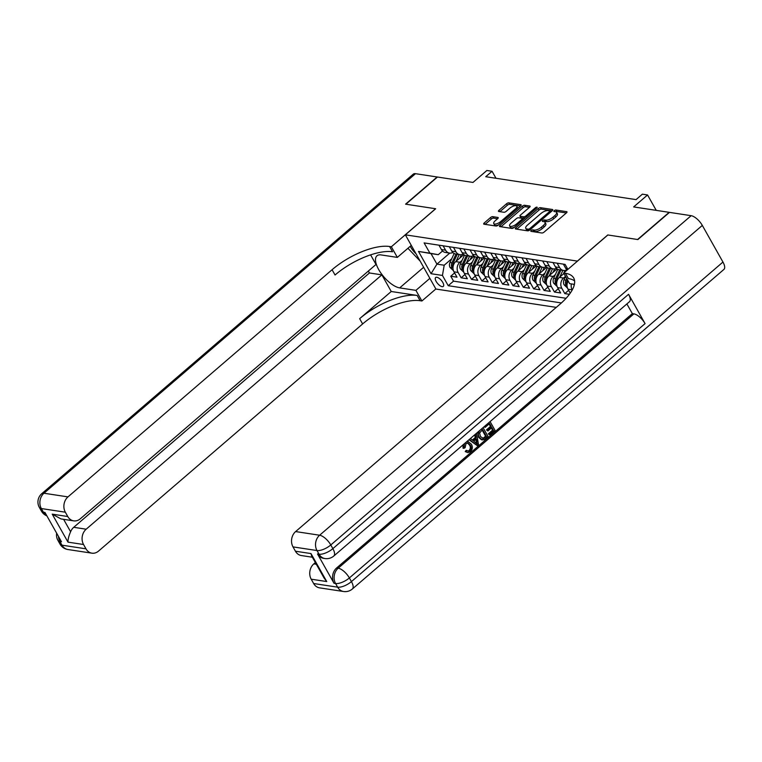 <?xml version="1.0" encoding="UTF-8"?>
<svg xmlns="http://www.w3.org/2000/svg" width="762" height="762" viewBox="0 0 762 762"><rect width="100%" height="100%" fill="white"/><g stroke="black" fill="none" stroke-linecap="round" stroke-linejoin="round"><path stroke-width="1.14" d="M531.2 230.505A1.257 0.495 -29.4 0 0 530.809 231.229A1.257 0.495 -29.4 0 0 531.038 231.353L541.849 233.001A1.8 0.714 -29.4 0 0 544.106 232.096L566.433 212.884A1.8 0.714 -29.4 0 0 566.985 211.846A1.8 0.714 -29.4 0 0 566.661 211.665L555.85 210.017A1.257 0.495 -29.4 0 0 554.269 210.655A1.257 0.495 -29.4 0 0 553.879 211.379A1.257 0.495 -29.4 0 0 554.107 211.512L555.508 211.722A5.753 2.276 -29.4 0 1 556.555 212.312A5.753 2.276 -29.4 0 1 554.793 215.636L552.936 217.237A5.753 2.276 -29.4 0 1 545.716 220.151L544.316 219.942A1.257 0.495 -29.4 0 0 542.734 220.58A1.257 0.495 -29.4 0 0 542.344 221.304A1.257 0.495 -29.4 0 0 542.573 221.437L543.973 221.647A5.753 2.276 -29.4 0 1 545.021 222.237A5.753 2.276 -29.4 0 1 543.258 225.562L541.401 227.162A5.753 2.276 -29.4 0 1 534.172 230.076L532.781 229.857A1.257 0.495 -29.4 0 0 531.2 230.505M442.131 286.645A5.858 2.429 -130.7 0 0 443.303 286.398A5.858 2.429 -130.7 0 0 442.131 281.407A5.858 2.429 -130.7 0 0 436.845 277.273A5.858 2.429 -130.7 0 0 435.664 277.511A5.858 2.429 -130.7 0 0 436.836 282.512A5.858 2.429 -130.7 0 0 442.131 286.645M492.747 216.665A1.8 0.714 -29.4 0 0 490.49 217.58L484.222 222.971A1.8 0.714 -29.4 0 0 483.68 224.009A1.8 0.714 -29.4 0 0 484.003 224.19L496.014 226.019A1.8 0.714 -29.4 0 0 498.272 225.104L520.598 205.902A1.8 0.714 -29.4 0 0 521.141 204.864A1.8 0.714 -29.4 0 0 520.817 204.683L508.806 202.854A1.8 0.714 -29.4 0 0 506.549 203.768L498.986 210.274A1.8 0.714 -29.4 0 0 498.434 211.312A1.8 0.714 -29.4 0 0 498.767 211.493L503.901 212.274A1.8 0.714 -29.4 0 0 506.159 211.369L509.911 208.14A4.81 1.905 -29.4 0 1 516.827 206.188A4.81 1.905 -29.4 0 1 515.36 208.969L500.653 221.609A4.81 1.905 -29.4 0 1 493.747 223.552A4.81 1.905 -29.4 0 1 495.214 220.78L497.662 218.675A1.8 0.714 -29.4 0 0 498.215 217.637A1.8 0.714 -29.4 0 0 497.891 217.446L492.747 216.665L493.576 218.132A1.8 0.714 -29.4 0 0 491.319 219.046L485.137 224.361M577.444 261.052L607.771 234.963L637.575 239.506L669.16 212.331L633.66 206.921L647.557 194.967L642.376 194.177L636.051 199.615L485.737 176.708L492.052 171.279L486.87 170.488L472.973 182.442L437.464 177.032L405.87 204.206L435.673 208.75L405.346 234.829L577.482 261.118M515.874 227.79A1.8 0.714 -29.4 0 0 515.322 228.829A1.8 0.714 -29.4 0 0 515.645 229.01L527.656 230.838A1.8 0.714 -29.4 0 0 529.914 229.924L552.24 210.722A1.8 0.714 -29.4 0 0 552.793 209.683A1.8 0.714 -29.4 0 0 552.46 209.502L540.458 207.674A1.8 0.714 -29.4 0 0 538.201 208.588L515.874 227.79L516.646 229.162M511.835 228.429L499.824 226.6A1.8 0.714 -29.4 0 1 499.501 226.419A1.8 0.714 -29.4 0 1 500.053 225.381L522.38 206.178A1.8 0.714 -29.4 0 1 524.637 205.264L529.771 206.045A1.8 0.714 -29.4 0 1 530.095 206.226A1.8 0.714 -29.4 0 1 529.552 207.264L520.494 215.055A1.8 0.714 -29.4 0 0 519.951 216.094A1.8 0.714 -29.4 0 0 520.275 216.275L523.684 216.799A1.8 0.714 -29.4 0 0 525.942 215.884L535.362 207.778A1.257 0.495 -29.4 0 1 537.172 207.264A1.257 0.495 -29.4 0 1 536.791 207.997L514.093 227.514A1.8 0.714 -29.4 0 1 511.835 228.429M454.6 272.929L450.771 276.225L456.99 277.178L453.981 271.824L458.124 272.463A7.325 6.001 -81.3 0 1 459.877 262.252L462.086 260.347M464.963 274.51L461.134 277.806L467.354 278.759L464.344 273.406L468.487 274.034A7.325 6.001 -81.3 0 1 470.24 263.833L472.45 261.928M475.336 276.092L471.507 279.387L477.726 280.33L474.707 274.987L478.86 275.615A7.325 6.001 -81.3 0 1 480.612 265.405L482.822 263.509M485.699 277.673L481.87 280.968L488.09 281.911L485.08 276.568L489.223 277.197A7.325 6.001 -81.3 0 1 490.976 266.986L493.185 265.09M496.062 279.254L492.233 282.54L498.453 283.493L495.443 278.14L499.586 278.778A7.325 6.001 -81.3 0 1 501.339 268.567L503.549 266.671M506.435 280.826L502.606 284.121L508.826 285.074L505.806 279.721L509.959 280.359A7.325 6.001 -81.3 0 1 511.712 270.148L513.921 268.243M516.798 282.407L512.969 285.702L519.189 286.655L516.179 281.302L520.322 281.93A7.325 6.001 -81.3 0 1 522.075 271.729L524.285 269.824M527.171 283.988L523.342 287.284L529.561 288.227L526.542 282.883L530.695 283.512A7.325 6.001 -81.3 0 1 532.447 273.31L534.648 271.405M537.534 285.569L533.705 288.865L539.925 289.808L536.915 284.464L541.058 285.093A7.325 6.001 -81.3 0 1 542.811 274.882L545.021 272.987M547.897 287.15L544.068 290.446L550.288 291.389L547.278 286.045L551.421 286.674A7.325 6.001 -81.3 0 1 553.174 276.463L555.384 274.568M558.27 288.731L554.441 292.017L560.661 292.97L557.641 287.617L561.794 288.255A7.325 6.001 -81.3 0 1 563.547 278.044L565.518 276.349M568.633 290.303L564.804 293.599L569.414 294.303M453.981 271.824A7.325 6.001 98.7 0 1 455.724 261.614L463.839 254.641M464.344 273.406A7.325 6.001 98.7 0 1 466.096 263.195L474.202 256.223M474.707 274.987A7.325 6.001 98.7 0 1 476.46 264.776L484.565 257.804M485.08 276.568A7.325 6.001 98.7 0 1 486.832 266.357L494.938 259.385M495.443 278.14A7.325 6.001 98.7 0 1 497.195 267.938L505.301 260.966M505.806 279.721A7.325 6.001 98.7 0 1 507.559 269.519L515.664 262.547M516.179 281.302A7.325 6.001 98.7 0 1 517.931 271.091L526.037 264.119M526.542 282.883A7.325 6.001 98.7 0 1 528.295 272.672L536.4 265.7M536.915 284.464A7.325 6.001 98.7 0 1 538.667 274.253L546.773 267.281M547.278 286.045A7.325 6.001 98.7 0 1 549.031 275.834L557.136 268.862M557.641 287.617A7.325 6.001 98.7 0 1 559.394 277.416L563.918 273.52M556.27 307.381L435.902 289.046L405.346 234.829M450.771 276.225L453.533 281.14L448.227 285.702L561.394 302.943M448.227 285.702L442.446 275.444L431.044 273.71L418.5 251.431L429.901 253.175L424.12 242.916L565.109 264.395L567.9 269.357M567.061 270.081A7.325 6.001 -81.3 0 1 565.833 268.51L563.366 264.128M438.96 245.173L441.427 249.555A7.325 6.001 98.7 0 0 445.379 252.451L449.523 253.079A7.325 6.001 -81.3 0 1 445.57 250.184L443.103 245.812M449.323 246.755L451.79 251.136A7.325 6.001 98.7 0 0 455.743 254.032L459.896 254.66A7.325 6.001 -81.3 0 1 455.943 251.765L453.476 247.383M459.696 248.336L462.163 252.717A7.325 6.001 98.7 0 0 466.115 255.603L470.259 256.242A7.325 6.001 -81.3 0 1 466.306 253.346L463.839 248.964M470.059 249.917L472.526 254.289A7.325 6.001 98.7 0 0 476.479 257.185L480.622 257.823A7.325 6.001 -81.3 0 1 476.669 254.927L474.202 250.546M480.422 251.498L482.898 255.87A7.325 6.001 98.7 0 0 486.842 258.766L490.995 259.394A7.325 6.001 -81.3 0 1 487.042 256.508L484.575 252.127M490.795 253.07L493.262 257.451A7.325 6.001 98.7 0 0 497.215 260.347L501.358 260.975A7.325 6.001 -81.3 0 1 497.405 258.08L494.938 253.708M501.158 254.651L503.625 259.032A7.325 6.001 98.7 0 0 507.578 261.928L511.721 262.557A7.325 6.001 -81.3 0 1 507.778 259.661L505.311 255.289M511.531 256.232L513.998 260.614A7.325 6.001 98.7 0 0 517.95 263.509L522.094 264.138A7.325 6.001 -81.3 0 1 518.141 261.242L515.674 256.861M521.894 257.813L524.361 262.195A7.325 6.001 98.7 0 0 528.314 265.081L532.457 265.719A7.325 6.001 -81.3 0 1 528.504 262.823L526.037 258.442M532.257 259.394L534.724 263.766A7.325 6.001 98.7 0 0 538.677 266.662L542.83 267.291A7.325 6.001 -81.3 0 1 538.877 264.404L536.41 260.023M542.63 260.966L545.097 265.347A7.325 6.001 98.7 0 0 549.05 268.243L553.193 268.872A7.325 6.001 -81.3 0 1 549.24 265.986L546.773 261.604M552.993 262.547L555.46 266.929A7.325 6.001 98.7 0 0 559.413 269.824L563.556 270.453A7.325 6.001 -81.3 0 1 559.613 267.557L557.146 263.185M572.233 289.97L572.157 289.836A7.325 6.001 -81.3 0 1 571.405 283.912M568.138 280.997A7.325 6.001 98.7 0 0 568.014 289.198L570.243 293.16M564.804 293.599L561.794 288.255M554.441 292.017L551.421 286.674M544.068 290.446L541.058 285.093M533.705 288.865L530.695 283.512M523.342 287.284L520.322 281.93M512.969 285.702L509.959 280.359M502.606 284.121L499.586 278.778M492.233 282.54L489.223 277.197M481.87 280.968L478.86 275.615M471.507 279.387L468.487 274.034M461.134 277.806L458.124 272.463M453.533 281.14L566.09 298.285M449.751 253.108L436.94 264.128L444.198 265.233L451.714 258.766M495.995 178.27L492.052 171.279M656.234 210.36L647.557 194.967M442.532 251.003L438.255 254.689L430.997 253.584L436.94 264.128L431.044 273.71M566.833 269.853A7.325 6.001 -81.3 0 1 563.556 270.453M556.47 268.272A7.325 6.001 -81.3 0 1 553.193 268.872M546.097 266.7A7.325 6.001 -81.3 0 1 542.83 267.291M535.734 265.119A7.325 6.001 -81.3 0 1 532.457 265.719M525.37 263.538A7.325 6.001 -81.3 0 1 522.094 264.138M514.998 261.957A7.325 6.001 -81.3 0 1 511.721 262.557M504.634 260.375A7.325 6.001 -81.3 0 1 501.358 260.975M494.262 258.794A7.325 6.001 -81.3 0 1 490.995 259.394M483.899 257.223A7.325 6.001 -81.3 0 1 480.622 257.823M473.535 255.641A7.325 6.001 -81.3 0 1 470.259 256.242M463.163 254.06A7.325 6.001 -81.3 0 1 459.896 254.66M452.799 252.479A7.325 6.001 -81.3 0 1 449.523 253.079M429.901 253.175L438.255 254.689M444.198 265.233L442.446 275.444M418.5 251.431L430.997 253.584M532.581 231.591A1.257 0.495 -29.4 0 1 533.6 231.324L535 231.543A5.753 2.276 -29.4 0 0 542.23 228.619L541.401 227.162M545.021 222.237L545.84 223.704A5.753 2.276 -29.4 0 1 544.087 227.019L542.23 228.619M556.555 212.312L557.374 213.779A5.753 2.276 -29.4 0 1 555.622 217.103L553.764 218.704A5.753 2.276 -29.4 0 1 546.535 221.618L545.135 221.409A1.257 0.495 -29.4 0 0 544.116 221.675M566.356 212.96L556.67 211.484A1.257 0.495 -29.4 0 0 555.65 211.75M552.155 210.798L541.287 209.14A1.8 0.714 -29.4 0 0 539.02 210.055L516.779 229.181M528.276 229.172A1.257 0.495 -29.4 0 0 529.857 228.533L549.45 211.684A1.257 0.495 -29.4 0 0 549.84 210.96A1.257 0.495 -29.4 0 0 549.612 210.826L548.135 210.598A5.753 2.276 -29.4 0 0 540.906 213.522L527.514 225.038A5.753 2.276 -29.4 0 0 525.761 228.362A5.753 2.276 -29.4 0 0 526.799 228.952L528.276 229.172L529.028 230.505M525.761 228.362L526.58 229.829A5.753 2.276 -29.4 0 0 527.628 230.419L526.799 228.952M528.828 230.6L527.628 230.419M500.958 226.771L523.199 207.635L522.38 206.178M529.466 207.34L525.456 206.731A1.8 0.714 -29.4 0 0 523.199 207.635M519.951 216.094L520.77 217.561A1.8 0.714 -29.4 0 0 521.094 217.742L524.504 218.265A1.8 0.714 -29.4 0 0 524.856 218.265M511.102 223.133A4.81 1.905 -29.4 0 0 509.635 225.914A4.81 1.905 -29.4 0 0 516.541 223.971L521.722 219.513A1.8 0.714 -29.4 0 0 522.265 218.475A1.8 0.714 -29.4 0 0 521.941 218.294L518.531 217.77A1.8 0.714 -29.4 0 0 516.274 218.684L511.102 223.133M509.635 225.914L510.454 227.381A4.81 1.905 -29.4 0 0 514.388 227.257M497.576 218.742L493.576 218.132M493.747 223.552L494.576 225.019A4.81 1.905 -29.4 0 0 498.51 224.904M517.712 208.388A4.81 1.905 -29.4 0 0 517.646 207.655L516.827 206.188M520.513 205.978L509.635 204.321A1.8 0.714 -29.4 0 0 507.378 205.226L499.891 211.665M420.138 261.08L407.927 248.279M410.251 246.278A11.906 4.924 -130.7 0 0 416.004 253.746M467.887 451.123L469.078 450.542C470.564 448.875 470.716 447.046 469.516 445.075L467.516 442.998M466.363 441.998L468.22 441.636L471.411 444.275C472.888 447.027 472.554 449.504 470.421 451.723L467.82 452.628L466.058 451.685L466.982 450.494L468.306 451.237L469.906 450.666C471.392 448.999 471.545 447.18 470.345 445.208L467.925 443.008L465.992 443.655L465.106 447.685L463.877 448.313L463.048 448.189L462.982 444.913M466.973 441.474L468.22 441.636M467.82 452.628L465.23 451.561L466.154 450.371L466.982 450.494M472.345 440.036L475.24 437.54L474.716 434.807M477.288 445.656L469.316 439.455L470.459 438.483L472.84 440.446L476.069 437.664L475.412 434.216L476.545 433.245L478.488 444.617L477.288 445.656L469.001 439.731M485.118 427.368L484.546 426.358L490.09 421.596L495.043 430.387L489.699 434.978L489.128 433.969L493.405 430.292L491.881 427.587L487.89 431.016L487.318 429.997L491.309 426.568L489.595 423.529L485.118 427.368L484.041 426.796M489.699 434.978L488.299 433.845L492.576 430.159L491.366 428.025M487.89 431.016L486.489 429.873L490.48 426.444L489.08 423.967M317.506 553.964L319.059 554.203A10.992 9.011 98.7 0 0 324.983 558.546L323.431 558.308A10.992 9.011 -81.3 0 1 317.506 553.964L334.013 583.273A10.992 9.011 -81.3 0 1 336.642 567.957L338.195 568.195L633.898 313.868A10.992 4.553 49.3 0 1 645.071 323.602L628.555 294.294A10.992 4.553 49.3 0 1 629.507 301.676L333.804 556.012A10.992 4.553 -130.7 0 0 332.861 548.63L628.555 294.294M626.878 303.933L632.346 313.63L336.642 567.957M482.584 439.979L479.374 437.407C477.784 434.607 478.117 432.121 480.374 429.949L483.089 427.615L488.042 436.407L485.451 438.636L484.041 439.655L481.536 439.826L478.546 437.283L477.793 432.168M637.88 239.554L607.866 234.982L563.642 273.025L565.404 273.291A45.777 18.107 150.6 0 1 573.7 277.987A45.777 18.107 150.6 0 1 559.727 304.409L295.627 531.571L319.621 535.229L691.144 215.684L669.474 212.379L637.88 239.554M563.642 273.025L569.624 283.645L574.415 284.378M326.746 581.558L324.155 578.158L311.591 555.86L310.982 553.574L326.746 581.558L311.201 579.196L313.639 583.521L337.633 587.169L335.575 583.511L334.013 583.273M311.201 579.196A10.992 9.011 -81.3 0 1 313.83 563.88L316.325 564.261M315.363 562.556L313.83 563.88M645.071 323.602L349.377 577.939L351.434 581.596A10.992 4.343 -29.4 0 1 337.633 587.169A10.992 9.011 98.7 0 0 343.557 591.512L319.564 587.854A10.992 9.011 -81.3 0 1 313.639 583.521M691.144 215.684A10.992 4.553 49.3 0 1 702.316 225.419L722.957 262.052A10.992 4.553 49.3 0 1 723.9 269.434L352.377 588.978A10.992 4.553 -130.7 0 0 351.434 581.596L722.957 262.052M312.363 557.222L301.361 555.546A10.992 9.011 -81.3 0 1 295.427 551.212L310.982 553.574M702.316 225.419L330.794 544.963L332.861 548.63A10.992 4.343 -29.4 0 1 319.059 554.203L316.992 550.545L292.999 546.887L295.427 551.212M292.999 546.887A10.992 9.011 -81.3 0 1 295.627 531.571M632.346 313.63L633.898 313.868M565.404 273.291L568.376 278.568A45.777 18.107 150.6 0 1 574.624 280.94M491.309 426.568L490.48 426.444M487.318 429.997L486.489 429.873M493.405 430.292L492.576 430.159M489.128 433.969L488.299 433.845M482.594 429.549L479.593 433.054L480.451 436.502L483.508 438.531L486.404 436.312L482.594 429.549M482.775 438.579L485.575 436.178L482.079 429.987M479.374 437.407L478.546 437.283M486.404 436.312L485.575 436.178M484.87 437.626L484.041 437.502M476.917 442.055L476.326 438.95L473.735 441.179L477.317 444.122L475.631 439.55M476.069 437.664L475.24 437.54M476.488 443.998L476.088 441.931M470.345 445.208L469.516 445.075M469.906 450.666L469.078 450.542M466.058 451.685L465.23 451.561M463.877 448.313L464.534 443.57M67.904 549.516A10.992 10.992 0 0 1 59.988 544.049A10.992 4.343 -29.4 0 0 61.979 545.173L85.982 548.831A10.992 9.011 98.7 0 0 91.907 553.174L67.904 549.516A10.992 9.011 -81.3 0 1 61.979 545.173L59.912 541.515L61.474 541.753L44.958 512.445L43.405 512.207L41.338 508.549A10.992 9.011 -81.3 0 1 43.967 493.233L67.97 496.891A10.992 9.011 98.7 0 0 65.341 512.197L41.338 508.549A10.992 4.343 150.6 0 1 39.348 507.416A10.992 10.992 0 0 1 41.758 493.69A10.992 4.553 -130.7 0 1 43.967 493.233L415.49 173.688L437.15 176.984L405.565 204.159L435.578 208.731L391.344 246.774L389.582 246.507A45.777 18.107 -29.4 0 0 332.07 269.729L67.97 496.891M411.299 245.383L397.335 257.394L381.105 254.927A20.603 8.534 -130.7 0 0 376.961 255.784A20.603 8.534 -130.7 0 0 381.095 273.348A20.603 8.534 -130.7 0 0 399.688 287.893L415.909 290.36L421.891 300.99L420.129 300.714A45.777 18.107 -29.4 0 0 362.626 323.945L98.517 551.107A10.992 9.011 98.7 0 1 91.907 553.174M397.335 257.394L391.344 246.774M63.608 519.322L70.609 531.743C68.761 535.972 67.894 539.439 67.989 542.144L52.226 514.15L67.77 516.522A10.992 9.011 98.7 0 0 73.704 520.865A10.992 9.011 98.7 0 0 80.315 518.798L376.009 264.462L370.608 254.87M368.351 271.053L369.427 272.967L381.867 274.863L86.173 529.199A10.992 9.011 98.7 0 0 83.544 544.506L67.989 542.144M391.239 291.494L417.157 295.446A45.777 18.107 -29.4 0 0 359.654 318.668L391.239 291.494L381.867 274.863M67.77 516.522L65.341 512.197M41.758 493.69L413.28 174.146A10.992 4.553 49.3 0 1 415.49 173.688M429.873 278.349L415.909 290.36M435.854 288.979L421.891 300.99M85.982 548.831L83.544 544.506M70.609 531.743A10.992 9.011 -81.3 0 1 73.733 527.304L86.173 529.199M369.427 272.967L73.733 527.304M389.582 246.507L392.554 251.774A45.777 18.107 -29.4 0 0 335.042 275.006L332.07 269.729M52.226 514.15L61.027 518.932L73.704 520.865M574.11 285.588A4.848 3.981 -81.3 0 1 573.862 284.293M567.49 288.036L564.099 284.836A4.848 3.981 -81.3 0 1 564.023 279.854L565.594 276.482M566.747 278.54L565.995 280.159A4.848 3.981 98.7 0 0 565.604 283.902C566.442 285.274 566.861 285.34 566.842 284.093A4.848 3.981 -81.3 0 1 567.242 280.349L567.48 279.835M566.795 284.95L566.842 284.093M563.413 273.958L563.756 273.225M563.985 272.729L565.042 270.453M559.756 277.101L562.899 270.358M557.117 286.455L553.726 283.254A4.848 3.981 -81.3 0 1 553.66 278.273L557.832 269.3M559.679 269.862L555.631 278.578A4.848 3.981 98.7 0 0 555.231 282.331C556.079 283.693 556.489 283.759 556.479 282.512A4.848 3.981 -81.3 0 1 556.87 278.768L560.927 270.053M556.431 283.378L556.479 282.512M553.05 272.377L554.679 268.872M549.392 275.52L552.526 268.776M546.754 284.874L543.363 281.683A4.848 3.981 -81.3 0 1 543.287 276.701L547.468 267.719M549.316 268.281L545.259 276.997A4.848 3.981 98.7 0 0 544.868 280.749C545.706 282.121 546.125 282.178 546.106 280.94A4.848 3.981 -81.3 0 1 546.506 277.187L550.564 268.472M546.068 281.797L546.106 280.94M542.677 270.796L544.306 267.3M539.02 273.949L542.163 267.195M536.381 283.293L532.99 280.102A4.848 3.981 -81.3 0 1 532.924 275.12L537.105 266.138M538.953 266.7L534.895 275.415A4.848 3.981 98.7 0 0 534.495 279.168C535.343 280.54 535.762 280.597 535.743 279.359A4.848 3.981 -81.3 0 1 536.134 275.606L540.191 266.89M535.696 280.216L535.743 279.359M532.314 269.224L533.943 265.719M528.657 272.367L531.8 265.614M526.018 281.721L522.627 278.521A4.848 3.981 -81.3 0 1 522.561 273.539L526.732 264.566M528.58 265.128L524.523 273.834A4.848 3.981 98.7 0 0 524.132 277.587C524.98 278.959 525.389 279.025 525.38 277.778A4.848 3.981 -81.3 0 1 525.77 274.025L529.828 265.319M525.332 278.635L525.38 277.778M521.941 267.643L523.58 264.138M518.284 270.786L521.427 264.033M515.655 280.14L512.264 276.939A4.848 3.981 -81.3 0 1 512.188 271.958L516.369 262.985M518.217 263.547L514.159 272.263A4.848 3.981 98.7 0 0 513.769 276.006C514.607 277.378 515.026 277.444 515.007 276.196A4.848 3.981 -81.3 0 1 515.407 272.453L519.455 263.738M514.969 277.054L515.007 276.196M511.578 266.062L513.207 262.557M507.921 269.205L511.064 262.452M505.282 278.559L501.891 275.358A4.848 3.981 -81.3 0 1 501.825 270.377L506.006 261.404M507.844 261.966L503.796 270.681A4.848 3.981 98.7 0 0 503.396 274.425C504.244 275.796 504.654 275.863 504.644 274.615A4.848 3.981 -81.3 0 1 505.035 270.872L509.092 262.157M504.596 275.482L504.644 274.615M501.215 264.481L502.844 260.975M497.557 267.624L500.701 260.88M494.919 276.977L491.528 273.787A4.848 3.981 -81.3 0 1 491.461 268.805L495.633 259.823M497.481 260.385L493.424 269.1A4.848 3.981 98.7 0 0 493.033 272.853C493.871 274.215 494.29 274.282 494.281 273.044A4.848 3.981 -81.3 0 1 494.671 269.291L498.729 260.575M494.233 273.901L494.281 273.044M490.842 262.9L492.471 259.404M487.185 266.052L490.328 259.299M484.546 275.396L481.155 272.205A4.848 3.981 -81.3 0 1 481.089 267.224L485.27 258.242M487.118 258.804L483.06 267.519A4.848 3.981 98.7 0 0 482.67 271.272C483.508 272.644 483.927 272.701 483.908 271.462A4.848 3.981 -81.3 0 1 484.308 267.71L488.356 258.994M483.86 272.32L483.908 271.462M480.479 261.318L482.108 257.823M476.822 264.471L479.965 257.718M474.183 273.815L470.792 270.624A4.848 3.981 -81.3 0 1 470.726 265.643L474.897 256.661M476.745 257.232L472.697 265.938A4.848 3.981 98.7 0 0 472.297 269.691C473.145 271.062 473.554 271.12 473.545 269.881A4.848 3.981 -81.3 0 1 473.935 266.128L477.993 257.413M473.497 270.739L473.545 269.881M470.106 259.747L471.745 256.242M466.449 262.89L469.592 256.137M463.82 272.244L460.429 269.043A4.848 3.981 -81.3 0 1 460.353 264.062L464.534 255.089M466.382 255.651L462.324 264.366A4.848 3.981 98.7 0 0 461.934 268.11C462.772 269.481 463.191 269.548 463.172 268.3A4.848 3.981 -81.3 0 1 463.572 264.547L467.63 255.842M463.134 269.157L463.172 268.3M459.743 258.166L461.372 254.66M456.086 261.309L459.229 254.556M453.447 270.662L450.056 267.462A4.848 3.981 -81.3 0 1 449.99 262.48L454.171 253.508M456.019 254.07L451.961 262.785A4.848 3.981 98.7 0 0 451.561 266.529C452.409 267.9 452.818 267.967 452.809 266.719A4.848 3.981 -81.3 0 1 453.2 262.976L457.257 254.26M452.761 267.576L452.809 266.719M455.724 261.614L459.877 262.252M466.096 263.195L470.24 263.833M476.46 264.776L480.612 265.405M486.832 266.357L490.976 266.986M497.195 267.938L501.339 268.567M507.559 269.519L511.712 270.148M517.931 271.091L522.075 271.729M528.295 272.672L532.447 273.31M538.667 274.253L542.811 274.882M549.031 275.834L553.174 276.463M559.394 277.416L563.547 278.044M565.833 268.51L567.576 268.776M441.427 249.555L445.57 250.184M451.79 251.136L455.943 251.765M462.163 252.717L466.306 253.346M472.526 254.289L476.669 254.927M482.898 255.87L487.042 256.508M493.262 257.451L497.405 258.08M503.625 259.032L507.778 259.661M513.998 260.614L518.141 261.242M524.361 262.195L528.504 262.823M534.724 263.766L538.877 264.404M545.097 265.347L549.24 265.986M555.46 266.929L559.613 267.557M568.014 289.198L572.157 289.836M535 231.543L534.172 230.076M544.087 227.019L543.258 225.562M545.135 221.409L544.316 219.942M546.535 221.618L545.716 220.151M553.764 218.704L552.936 217.237M555.622 217.103L554.793 215.636M556.67 211.484L555.85 210.017M566.976 212.227L566.661 211.665M533.6 231.324L532.781 229.857M539.02 210.055L538.201 208.588M541.287 209.14L540.458 207.674M552.783 210.064L552.46 209.502M530.4 229.505L529.857 228.533M550.002 212.655L549.45 211.684M500.824 226.752L500.053 225.381M525.456 206.731L524.637 205.264M530.085 206.607L529.771 206.045M521.094 217.742L520.275 216.275M524.504 218.265L523.684 216.799M526.485 216.856L525.942 215.884M535.915 208.75L535.362 207.778M517.093 224.942L516.541 223.971M522.265 220.485L521.722 219.513M498.205 218.008L497.891 217.446M501.206 222.58L500.653 221.609M515.903 209.941L515.36 208.969M499.758 211.645L498.986 210.274M507.378 205.226L506.549 203.768M509.635 204.321L508.806 202.854M521.132 205.245L520.817 204.683M485.003 224.342L484.222 222.971M491.319 219.046L490.49 217.58M338.195 568.195A10.992 9.011 98.7 0 0 335.575 583.511A10.992 4.343 150.6 0 0 349.377 577.939A10.992 4.553 -130.7 0 0 338.195 568.195M319.621 535.229A10.992 9.011 98.7 0 0 316.992 550.545A10.992 4.343 150.6 0 0 330.794 544.963A10.992 4.553 -130.7 0 0 319.621 535.229M417.157 295.446L420.129 300.714M359.654 318.668L362.626 323.945M46.768 515.664A10.992 9.011 -81.3 0 1 43.405 512.207A10.992 4.343 -29.4 0 1 41.415 511.083A10.992 10.992 0 0 0 46.901 515.884M56.655 533.209A10.992 10.992 0 0 0 57.922 540.382A10.992 4.343 150.6 0 0 59.912 541.515A10.992 9.011 -81.3 0 1 58.464 536.41M423.634 267.291L399.688 287.893M564.156 284.912L567.033 285.35M567.242 280.349L567.823 280.435M564.023 279.854L565.995 280.159M566.699 282.959L565.604 283.902M553.793 283.34L556.66 283.778M556.87 278.768L558.06 278.949M553.66 278.273L555.631 278.578M556.336 281.378L555.231 282.331M543.43 281.759L546.297 282.197M546.506 277.187L547.688 277.368M543.287 276.701L545.259 276.997M545.963 279.806L544.868 280.749M533.057 280.178L535.924 280.616M536.134 275.606L537.324 275.787M532.924 275.12L534.895 275.415M535.6 278.225L534.495 279.168M522.694 278.597L525.561 279.035M525.77 274.025L526.961 274.206M522.561 273.539L524.523 273.834M525.228 276.644L524.132 277.587M512.331 277.016L515.198 277.454M515.407 272.453L516.588 272.634M512.188 271.958L514.159 272.263M514.864 275.063L513.769 276.006M501.958 275.444L504.825 275.873M505.035 270.872L506.225 271.053M501.825 270.377L503.796 270.681M504.501 273.482L503.396 274.425M491.595 273.863L494.462 274.301M494.671 269.291L495.852 269.472M491.461 268.805L493.424 269.1M494.128 271.901L493.033 272.853M481.222 272.282L484.089 272.72M484.308 267.71L485.489 267.891M481.089 267.224L483.06 267.519M483.765 270.329L482.67 271.272M470.859 270.7L473.726 271.139M473.935 266.128L475.126 266.309M470.726 265.643L472.697 265.938M473.402 268.748L472.297 269.691M460.496 269.119L463.363 269.558M463.572 264.547L464.753 264.728M460.353 264.062L462.324 264.366M463.029 267.167L461.934 268.11M450.123 267.538L452.99 267.976M453.2 262.976L454.39 263.157M449.99 262.48L451.961 262.785M452.666 265.586L451.561 266.529M550.535 212.198L549.84 210.96M523.027 219.827L522.265 218.475M343.557 591.512A10.992 10.992 0 0 0 352.377 588.978M324.983 558.546A10.992 10.992 0 0 0 333.804 556.012M41.415 511.083L39.348 507.416M59.988 544.049L57.922 540.382"/></g></svg>
